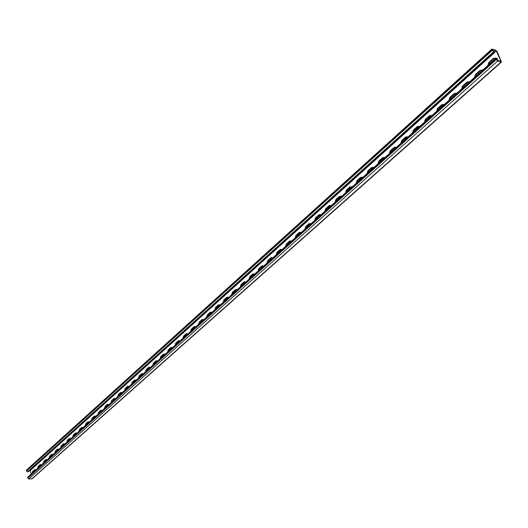 <?xml version="1.0" encoding="UTF-8"?>
<svg xmlns="http://www.w3.org/2000/svg" width="528" height="528" viewBox="0 0 528 528"><rect width="100%" height="100%" fill="white"/><g stroke="black" fill="none" stroke-linecap="round" stroke-linejoin="round"><path stroke-width="0.79" d="M491.878 49.091L495.673 50.2L497.086 51.592L501.501 62.04L497.713 60.958L496.287 59.552L496.003 58.219L497.264 58.456L497.594 59.189L496.478 58.813L497.072 60.126L501.026 61.446L496.307 51.025L492.353 49.672L492.941 50.972L494.056 51.355L494.38 52.074L493.706 52.688L28.703 471.438L27.456 471.926L26.499 471.075L26.611 469.973L491.878 49.091L492.162 50.404L494.38 52.074M32.142 473.207L32.611 471.405L34.558 469.663L35.468 470.237M37.726 468.217L38.194 466.402L40.168 464.633L40.623 464.521L41.092 465.201M198.627 324.265L199.254 322.04L202.066 319.519L203.036 319.42L203.425 319.968M206.692 317.051L207.326 314.807L210.184 312.246L211.187 312.147L211.57 312.682M190.694 331.366L191.308 329.162L194.08 326.68L195.01 326.581L195.413 327.136M182.879 338.349L183.493 336.171L186.212 333.729L187.117 333.623L187.532 334.191M175.197 345.226L175.798 343.068L178.477 340.666L179.348 340.553L179.771 341.134M167.627 351.998L168.221 349.853L170.861 347.49L171.706 347.378L172.135 347.965M160.175 358.664L160.763 356.539L163.363 354.209L164.182 354.097L164.611 354.697M152.843 365.224L153.424 363.119L155.978 360.829L156.77 360.716L157.205 361.317M145.616 371.692L146.19 369.6L148.711 367.343L149.477 367.231L149.919 367.844M138.501 378.055L139.069 375.989L141.55 373.765L142.289 373.646L142.738 374.266M131.492 384.325L132.053 382.272L134.495 380.081L135.214 379.969L135.67 380.589M124.588 390.502L125.143 388.469L127.552 386.311L128.245 386.192L128.7 386.819M117.79 396.587L118.338 394.568L120.707 392.443L121.381 392.324L121.843 392.964M111.091 402.58L111.626 400.58L113.962 398.488L114.616 398.369L115.078 399.01M104.485 408.487L105.019 406.507L107.323 404.441L107.95 404.323L108.418 404.969M97.977 414.308L98.505 412.348L100.769 410.309L101.383 410.197L101.851 410.843M91.562 420.05L92.083 418.103L94.321 416.097L94.915 415.978L95.383 416.632M85.239 425.707L85.754 423.773L87.958 421.799L88.532 421.681L89.001 422.341M79.002 431.284L79.51 429.37L81.688 427.416L82.243 427.304L82.718 427.964M72.857 436.781L73.359 434.881L75.504 432.96L76.045 432.841L76.52 433.508M66.799 442.207L67.294 440.319L69.406 438.425L69.934 438.306L70.409 438.973M60.826 447.553L61.314 445.678L63.4 443.81L63.908 443.698L64.383 444.365M54.932 452.826L55.414 450.965L57.473 449.123L57.968 449.011L58.436 449.684M49.117 458.027L49.599 456.179L51.625 454.364L52.107 454.252L52.576 454.925M43.382 463.155L43.857 461.327L45.857 459.532L46.325 459.426L46.794 460.099M31.027 474.203L30.327 470.408L496.307 51.025M495.812 58.39L493.456 58.344L488.763 62.548L487.799 65.558M482.453 70.343L480.143 70.27L475.55 74.389L474.606 77.365M228.261 297.752L227.898 297.244L226.822 297.33L223.872 299.977L223.219 302.26M219.846 305.276L219.47 304.755L218.434 304.847L215.53 307.448L214.889 309.718M236.815 290.096L236.465 289.601L235.356 289.681L232.353 292.373L231.693 294.683M245.513 282.315L245.177 281.833L244.028 281.912L240.973 284.645L240.306 286.981M254.364 274.402L254.034 273.94L252.846 274.006L249.744 276.784L249.058 279.14M263.36 266.35L263.05 265.907L261.815 265.967L258.661 268.792L257.968 271.174M272.514 258.159L272.217 257.73L270.943 257.783L267.729 260.667L267.029 263.069M281.827 249.83L281.549 249.421L280.229 249.467L276.956 252.391L276.25 254.819M291.304 241.349L289.674 240.992L286.348 243.976L285.628 246.431M300.953 232.716L299.29 232.379L295.904 235.409L295.172 237.89M310.774 223.931L309.078 223.608L305.633 226.69L304.887 229.198M320.767 214.988L319.037 214.672L315.533 217.82L314.78 220.348M330.95 205.88L329.188 205.583L325.611 208.784L324.845 211.339M341.312 196.607L339.517 196.317L335.881 199.584L335.102 202.165M351.872 187.163L350.038 186.886L346.335 190.212L345.543 192.826M362.63 177.54L360.763 177.276L356.987 180.662L356.182 183.308M373.593 167.732L371.686 167.488L367.838 170.933L367.019 173.613M384.76 157.74L382.813 157.509L378.893 161.027L378.068 163.726M396.152 147.55L394.159 147.345L390.166 150.922L389.321 153.661M407.755 137.168L405.728 136.976L401.656 140.626L400.798 143.392M419.595 126.575L417.523 126.403L413.371 130.126L412.5 132.924M431.666 115.777L429.548 115.625L425.311 119.42L424.426 122.252M443.982 104.762L441.817 104.623L437.494 108.497L436.597 111.368M456.542 93.522L454.337 93.41L449.929 97.357L449.011 100.261M469.366 82.051L467.108 81.959L462.607 85.991L461.677 88.928M32.663 472.738L33.145 471.418L35.092 469.669L34.558 469.663M38.247 467.749L38.729 466.409L40.702 464.64L40.168 464.633M199.175 323.77L199.835 322.106L202.976 319.387M207.24 316.556L207.913 314.873L211.114 312.101M191.242 330.871L191.888 329.221L194.971 326.548M183.427 337.861L184.074 336.224L187.09 333.604M175.745 344.738L176.372 343.121L179.329 340.54M168.175 351.509L168.795 349.906L171.699 347.378M160.723 358.175L161.337 356.585L164.182 354.103M153.384 364.736L153.991 363.165L156.783 360.723M146.164 371.204L146.758 369.646L149.497 367.244M139.042 377.566L139.636 376.028L142.322 373.666M132.04 383.836L132.62 382.312L135.254 379.995M125.129 390.014L125.704 388.502L128.291 386.225M118.331 396.099L118.899 394.601L121.433 392.363M111.626 402.098L112.187 400.613L114.682 398.409M105.019 408.005L105.574 406.534L108.022 404.369M98.512 413.833L99.059 412.375L101.462 410.243M92.096 419.569L92.638 418.123L95 416.031M85.774 425.231L86.302 423.799L88.625 421.733M79.537 430.808L80.065 429.389L82.342 427.363M73.392 436.306L73.907 434.9L76.052 432.98L75.504 432.96M67.327 441.731L67.841 440.332L69.953 438.438L69.406 438.425M61.354 447.077L61.855 445.691L63.941 443.83L63.4 443.81M55.46 452.351L55.955 450.978L58.014 449.137L57.473 449.123M49.645 457.552L50.134 456.192L52.166 454.377L51.625 454.364M43.91 462.686L44.398 461.333L46.398 459.545L45.857 459.532M495.429 58.007L494.069 58.549L489.383 62.753L488.334 65.083M482.057 69.947L480.764 70.468L476.17 74.587L475.141 76.883M227.799 297.172L224.459 300.049L223.773 301.772M219.391 304.702L216.117 307.52L215.437 309.223M236.353 289.522L232.94 292.453L232.241 294.188M245.051 281.747L241.567 284.724L240.854 286.486M253.895 273.834L250.331 276.87L249.612 278.652M262.891 265.789L259.255 268.884L258.522 270.679M272.045 257.605L268.323 260.753L267.584 262.574M281.358 249.275L277.556 252.49L276.797 254.324M290.836 240.801L286.948 244.075L286.183 245.936M300.478 232.175L296.505 235.514L295.726 237.395M310.299 223.397L306.233 226.802L305.441 228.703M320.298 214.454L316.133 217.932L315.328 219.853M330.475 205.359L326.218 208.897L325.4 210.85M340.844 196.086L336.488 199.703L335.656 201.676M351.404 186.648L346.942 190.337L346.097 192.331M362.168 177.032L357.595 180.794L356.737 182.813M373.131 167.237L368.445 171.072L367.574 173.118M384.305 157.252L379.507 161.165L378.616 163.238M395.696 147.074L390.779 151.074L389.869 153.166M407.312 136.699L402.263 140.778L401.346 142.903M419.153 126.119L413.978 130.291L413.041 132.436M431.231 115.328L425.924 119.585L424.974 121.763M443.553 104.326L438.108 108.676L437.138 110.88M456.126 93.093L454.951 93.588L450.542 97.541L449.552 99.779M468.956 81.635L467.722 82.15L463.221 86.183L462.218 88.447M30.327 470.408L29.819 470.402M497.594 59.189L496.921 59.783M501.501 62.04L32.096 478.823L28.75 478.962L27.793 478.117L27.905 476.995L496.003 58.219M493.581 51.803L27.456 471.926M491.898 49.823L26.413 470.633M492.162 50.404L26.499 471.075M32.611 471.405L33.145 471.418M43.857 461.327L44.398 461.333M49.599 456.179L50.134 456.192M55.414 450.965L55.955 450.978M61.314 445.678L61.855 445.691M67.294 440.319L67.841 440.332M73.359 434.881L73.907 434.9M79.51 429.37L80.065 429.389M81.688 427.416L82.236 427.442M85.754 423.773L86.302 423.799M87.958 421.799L88.513 421.819M92.083 418.103L92.638 418.123M94.321 416.097L94.875 416.123M98.505 412.348L99.059 412.375M100.769 410.309L101.33 410.342M105.019 406.507L105.574 406.534M107.323 404.441L107.877 404.474M111.626 400.58L112.187 400.613M113.962 398.488L114.523 398.521M118.338 394.568L118.899 394.601M120.707 392.443L121.268 392.476M125.143 388.469L125.704 388.502M127.552 386.311L128.113 386.344M132.053 382.272L132.62 382.312M134.495 380.081L135.062 380.12M139.069 375.989L139.636 376.028M141.55 373.765L142.118 373.804M146.19 369.6L146.758 369.646M148.711 367.343L149.279 367.389M153.424 363.119L153.991 363.165M155.978 360.829L156.552 360.875M160.763 356.539L161.337 356.585M163.363 354.209L163.937 354.262M168.221 349.853L168.795 349.906M170.861 347.49L171.435 347.543M175.798 343.068L176.372 343.121M178.477 340.666L179.051 340.718M183.493 336.171L184.074 336.224M186.212 333.729L186.793 333.788M191.308 329.162L191.888 329.221M194.08 326.68L194.66 326.74M199.254 322.04L199.835 322.106M202.066 319.519L202.646 319.585M207.326 314.807L207.913 314.873M210.184 312.246L210.771 312.312M38.194 466.402L38.729 466.409M501.046 62.073L31.647 478.988M497.713 60.958L28.75 478.962M496.287 59.552L27.793 478.117M496.023 58.971L27.707 477.668M493.456 58.344L494.069 58.549M488.763 62.548L489.383 62.753M467.108 81.959L467.722 82.15M462.607 85.991L463.221 86.183M454.337 93.41L454.951 93.588M449.929 97.357L450.542 97.541M441.817 104.623L442.431 104.801M437.494 108.497L438.108 108.676M429.548 115.625L430.162 115.79M425.311 119.42L425.924 119.585M417.523 126.403L418.136 126.568M413.371 130.126L413.978 130.291M405.728 136.976L406.342 137.135M401.656 140.626L402.263 140.778M394.159 147.345L394.772 147.49M390.166 150.922L390.779 151.074M382.813 157.509L383.427 157.654M378.893 161.027L379.507 161.165M371.686 167.488L372.293 167.627M367.838 170.933L368.445 171.072M360.763 177.276L361.37 177.415M356.987 180.662L357.595 180.794M350.038 186.886L350.645 187.018M346.335 190.212L346.942 190.337M339.517 196.317L340.124 196.442M335.881 199.584L336.488 199.703M329.188 205.583L329.789 205.702M325.611 208.784L326.218 208.897M319.037 214.672L319.645 214.79M315.533 217.82L316.133 217.932M309.078 223.608L309.679 223.714M305.633 226.69L306.233 226.802M299.29 232.379L299.891 232.485M295.904 235.409L296.505 235.514M289.674 240.992L290.275 241.098M286.348 243.976L286.948 244.075M280.229 249.467L280.823 249.559M276.956 252.391L277.556 252.49M270.943 257.783L271.537 257.875M267.729 260.667L268.323 260.753M261.815 265.967L262.409 266.053M258.661 268.792L259.255 268.884M252.846 274.006L253.44 274.091M249.744 276.784L250.331 276.87M244.028 281.912L244.616 281.992M240.973 284.645L241.567 284.724M235.356 289.681L235.943 289.76M232.353 292.373L232.94 292.453M226.822 297.33L227.41 297.403M223.872 299.977L224.459 300.049M218.434 304.847L219.021 304.92M215.53 307.448L216.117 307.52M480.143 70.27L480.764 70.468M475.55 74.389L476.17 74.587"/></g></svg>
